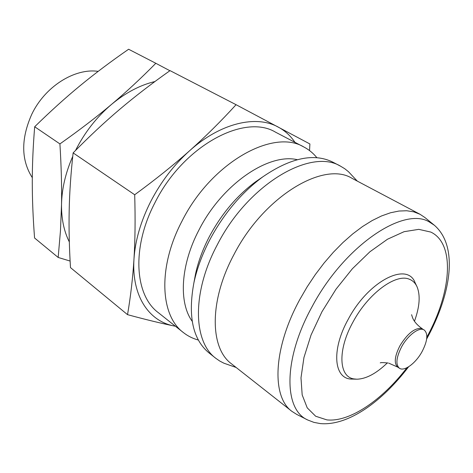 <?xml version="1.0" encoding="UTF-8"?>
<svg xmlns="http://www.w3.org/2000/svg" width="473" height="473" viewBox="0 0 473 473"><rect width="100%" height="100%" fill="white"/><g stroke="black" fill="none" stroke-linecap="round" stroke-linejoin="round"><path stroke-width="0.71" d="M421.981 351.776C427.545 341.051 428.296 333.802 424.228 330.024C419.527 326.607 408.081 334.919 401.701 346.662C396.232 357.352 395.463 364.535 399.389 368.225C404.208 371.831 415.655 363.353 421.981 351.776M414.472 321.202C419.693 306.8 420.538 295.3 417.009 286.703C415.329 283.067 412.787 280.578 409.382 279.247C396.031 273.152 368.372 293.319 353.183 321.693C337.332 349.896 338.703 377.093 354.117 378.944L356.867 379.198C366.155 378.938 376.325 373.499 387.369 362.88M416.725 286.124L415.117 282.765C407.454 261.415 368.65 280.69 348.365 319.033C330.698 350.452 333.997 379.92 352.497 379.068L356.222 379.18M424.86 217.503L420.042 214.287L413.798 211.851L406.75 210.751L398.964 211.041L390.532 212.761L381.563 215.936L372.174 220.554L362.501 226.573L352.698 233.94L342.919 242.56L333.323 252.304L324.07 263.035L315.32 274.577L307.219 286.739L299.912 299.326C272.956 348.453 271.526 396.877 291.912 411.356L296.808 414.454L307.799 420.024C283.699 409.789 282.978 359.433 311.979 306.882C344.161 245.889 403.794 206.051 429.378 221.997L434.415 225.29L424.86 217.503M420.042 214.287L352.083 178.351C323.981 160.589 263.686 196.325 233.798 254.87C208.983 301.094 209.923 348.27 231.492 363.82L291.912 411.356M357.304 181.112L348.471 171.705L344.77 168.737L340.696 166.265C310.927 147.677 247.988 184.251 217.219 244.931C191.677 292.763 193.167 341.802 215.824 358.315L219.738 361.035L223.954 363.217L236.133 367.474M340.696 166.265L332.933 162.204C314.143 152.826 290.753 157.716 262.769 176.872C241.466 192.653 223.794 213.66 209.74 239.894C202.237 254.344 196.951 268.64 193.9 282.789C187.751 316.135 192.771 339.496 208.96 352.87L215.824 358.315M261.019 178.073L255.509 181.845C236.902 195.633 221.5 213.92 209.303 236.725C202.775 249.295 198.175 261.764 195.503 274.133L194.285 280.702M297.281 159.691C268.504 152.838 222.121 184.216 199.038 229.843C180.455 265.046 178.581 302.543 192.204 321.303M316.898 157.722C313.315 153.27 309.017 149.716 303.997 147.068C273.4 128.207 211.242 162.576 181.969 221.181C157.598 267.369 160.229 315.574 183.388 332.566C187.846 336.072 192.842 338.567 198.364 340.034M303.997 147.068L275.605 132.215C244.452 113.183 182.986 145.903 154.842 202.911C131.358 247.822 134.811 295.335 158.295 312.641L183.388 332.566M154.943 81.533C140.085 85.081 125.611 92.702 111.527 104.397C96.693 117.02 84.691 132.369 75.538 150.455M98.183 71.358C74.669 67.952 44.923 86.541 31.726 114.371C20.865 138.896 21.054 159.998 32.3 177.671M309.537 150.568L309.898 143.969L236.068 104.699C220.98 121.248 205.53 136.567 189.708 150.656C173.958 164.811 160.974 181.744 150.751 201.457C140.783 221.234 135.189 240.461 133.971 259.145C132.807 277.846 130.66 296.346 127.533 314.657C145.761 319.6 161.246 323.366 173.981 325.956L175.436 326.252M294.963 142.343C290.599 135.834 285.03 130.749 278.26 127.089C256.271 114.844 220.672 122.826 189.708 150.656C173.958 164.716 155.623 179.415 134.699 194.758C135.39 219.094 135.148 240.556 133.971 259.145C131.559 295.873 148.871 321.208 173.981 325.956L175.406 326.222M127.533 314.657L70.483 267.606C69.235 247.143 68.804 228.021 69.188 210.26C69.537 192.57 70.849 173.449 73.126 152.897C89.249 136.484 104.805 121.945 119.787 109.287C134.793 96.569 151.543 83.68 170.038 70.625L236.068 104.699M169.89 70.731L155.824 63.287C141.256 78.092 126.492 91.792 111.527 104.397C96.622 116.979 79.423 130.152 59.917 143.916C61.313 166.679 61.845 186.865 61.525 204.478L60.455 231.001L58.167 257.454L70.116 261.055M58.167 257.454L34.57 237.996C33.051 218.165 32.288 199.641 32.282 182.412C32.253 165.254 33.051 146.701 34.683 126.758C50.392 111.362 65.511 97.698 80.032 85.761C94.576 73.776 110.771 61.602 128.615 49.245L155.824 63.287M59.917 143.916L34.683 126.758M72.753 156.356C65.576 172.74 61.833 188.78 61.525 204.478C61.378 218.804 63.979 231.297 69.33 241.945M134.699 194.758L73.126 152.897M424.228 330.024L421.431 328.469C414.65 327.854 407.519 333.56 400.04 345.574C394.583 356.252 393.826 363.435 397.763 367.125L388.794 363.169M426.841 337.143C451.313 292.864 455.629 243.855 430.844 232.083L418.782 229.352L404.096 231.681L387.499 239.226L369.898 251.778L352.367 268.753L336.025 289.169L321.953 311.748L311.045 335.032L303.95 357.523L300.994 377.856L302.176 394.902L307.231 407.856L315.674 416.24L326.873 419.888C349.748 422.383 382.273 399.975 406.957 367.722M307.799 420.024L313.901 422.371L320.369 423.589C348.471 426.078 382.409 401.234 408.571 366.817M426.67 338.987C450.704 295.276 459.094 246.746 434.415 225.29M255.509 181.845L262.769 176.872M195.503 274.133L193.9 282.789M388.002 362.998C383.171 362.513 380.588 362.478 380.257 362.892M411.593 314.699L412.527 317.62C414.064 321.593 417.411 325.377 422.566 328.977M399.389 368.225L397.763 367.125"/></g></svg>
